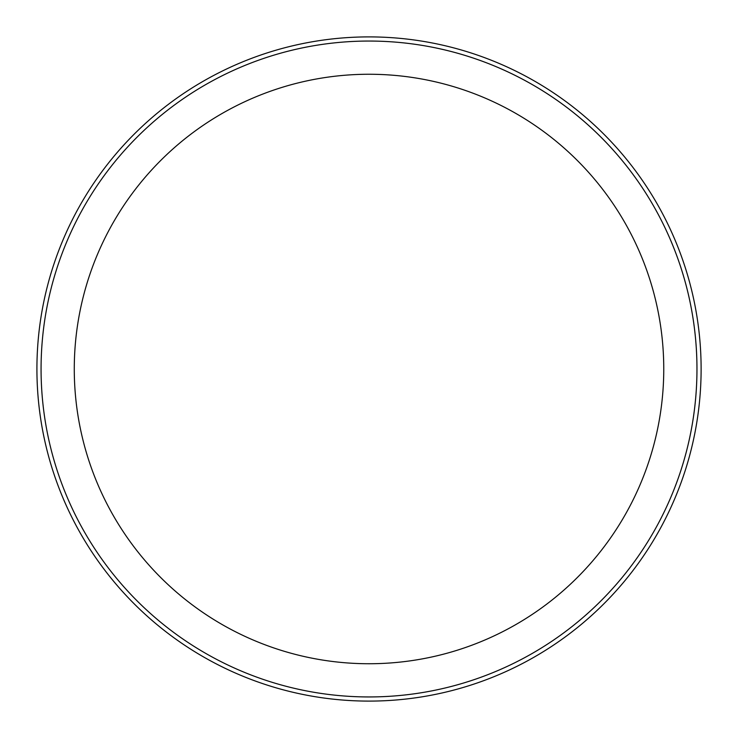 <?xml version="1.0" encoding="UTF-8"?>
<svg xmlns="http://www.w3.org/2000/svg" width="738" height="738" viewBox="0 0 738 738"><rect width="100%" height="100%" fill="white"/><g stroke="black" fill="none" stroke-linecap="round" stroke-linejoin="round"><path stroke-width="1.11" d="M526.24 656.802A327.949 327.949 0 0 0 369.018 41.051A327.949 327.949 0 0 0 51.263 450.134A327.949 327.949 0 0 0 526.24 656.802A327.949 327.949 0 0 0 656.82 211.769A327.949 327.949 0 0 0 211.788 81.198M209.795 77.555A332.1 332.1 0 0 0 36.918 369A332.1 332.1 0 0 0 528.233 660.445A332.1 332.1 0 0 0 660.464 209.786A332.1 332.1 0 0 0 209.795 77.555M510.318 627.66A294.739 294.739 0 0 0 627.678 227.691A294.739 294.739 0 0 0 227.71 110.34A294.739 294.739 0 0 0 110.359 510.309A294.739 294.739 0 0 0 510.318 627.66"/></g></svg>
